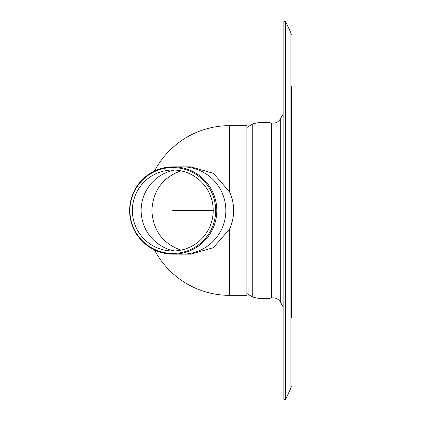 <?xml version="1.0" encoding="UTF-8"?>
<svg xmlns="http://www.w3.org/2000/svg" width="421" height="421" viewBox="0 0 421 421"><rect width="100%" height="100%" fill="white"/><g stroke="black" fill="none" stroke-linecap="round" stroke-linejoin="round"><path stroke-width="0.63" d="M190.908 166.842L213.4 173.341L229.608 191.987L229.608 125.658L246.906 125.658L246.906 295.342L229.608 295.342L229.608 229.013L213.4 247.659L190.908 254.158M229.608 191.987C232.297 197.975 233.634 204.148 233.629 210.5C233.634 216.852 232.297 223.025 229.608 229.013M229.608 125.658A84.842 84.842 0 0 0 154.486 171.073M174.468 170.063A41.184 41.126 -90 0 0 174.468 250.937M180.935 250.142C162.727 243.591 153.034 230.376 151.86 210.5C153.034 190.624 162.727 177.409 180.935 170.858M174.462 170.063A41.184 41.126 -90 0 0 174.462 250.937M213.205 210.5A40.474 40.416 90 0 1 152.576 245.554A40.474 40.416 90 0 1 152.576 175.446A40.474 40.416 90 0 1 213.205 210.5L172.773 210.5M215.652 210.5A42.937 42.879 90 0 1 151.334 247.685A42.937 42.879 90 0 1 151.334 173.315A42.937 42.879 90 0 1 215.652 210.5M136.888 234.644A43.658 43.595 -90 0 0 173.21 254.158C152.228 252.926 138.256 242.385 131.299 222.525C128.179 211 129.426 199.964 135.025 189.429C143.661 174.957 156.386 167.432 173.21 166.842L182.256 166.842A43.658 43.595 90 0 1 225.856 210.5A43.658 43.595 90 0 1 182.256 254.158L173.21 254.158A43.658 43.595 -90 0 0 216.804 210.5A43.658 43.595 -90 0 0 136.888 186.356M291.385 306.972L291.385 303.509M291.385 117.491L291.385 93.83M291.385 317.581L291.385 86.41M290.922 32.917L290.922 388.083L285.391 399.95L285.391 21.05L290.922 32.917L291.385 35.006M285.391 399.95L283.149 398.908L283.149 22.092L285.391 21.05M173.199 254.147A43.647 43.589 90 0 1 129.61 210.5A43.647 43.589 90 0 1 173.199 166.853A43.647 43.589 90 0 1 216.794 210.5A43.647 43.589 90 0 1 173.199 254.147M246.906 293.474L252.237 296.873L252.237 124.127C258.578 122.132 265.004 121.769 271.529 123.032C275.281 123.574 278.197 122.253 280.26 119.069L283.149 114.07M252.237 296.873C258.578 298.868 265.004 299.231 271.529 297.968C275.281 297.426 278.197 298.747 280.26 301.931L280.26 119.069M271.529 297.968L271.529 123.032M154.486 249.927A84.842 84.842 0 0 0 229.608 295.342M191.339 166.842L182.482 166.842M191.339 254.158L182.482 254.158M246.906 127.526L252.237 124.127M290.922 388.083L291.385 385.994M280.26 301.931L283.149 306.93"/></g></svg>
